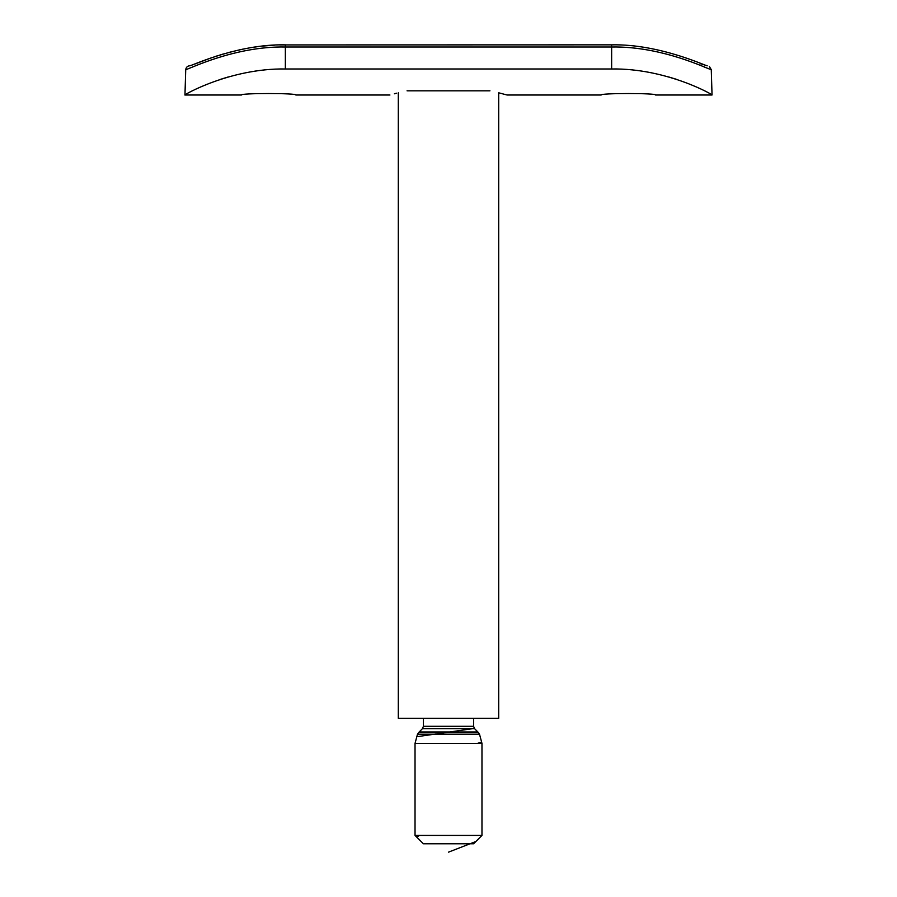 <?xml version="1.0" encoding="UTF-8"?>
<svg xmlns="http://www.w3.org/2000/svg" width="897" height="897" viewBox="0 0 897 897"><rect width="100%" height="100%" fill="white"/><g stroke="black" fill="none" stroke-linecap="round" stroke-linejoin="round"><path stroke-width="1.35" d="M473.594 843.785L423.406 843.785L415.031 835.421L481.969 835.421L473.594 843.785M473.594 726.312L423.406 726.312L423.406 718.374L473.594 718.374L473.594 726.312L474.547 728.644L478.236 732.367L418.764 732.367L478.236 732.367L479.503 734.206L481.969 743.389L415.031 743.389L415.031 835.421M704.246 67.04L711.276 69.663L712.039 95.004L655.561 95.004C657.254 93.053 599.51 93.053 601.181 95.004L507.063 95.004L498.698 92.795L498.698 718.295L398.302 718.295L398.302 92.795M489.953 90.821C512.579 96.226 512.579 96.226 489.953 90.821L407.047 90.821C384.421 96.226 384.421 96.226 407.047 90.821M707.083 65.728L700.198 63.62M709.28 66.344L711.276 69.663C707.778 69.114 662.311 46.05 611.642 47.003L285.358 47.003L285.358 68.979C229.722 68.06 182.181 95.822 184.961 95.004L241.439 95.004C239.746 93.053 297.49 93.053 295.819 95.004L389.937 95.004M396.676 93.198L394.4 93.781M668.489 76.895L676.562 79.351M712.039 95.004C714.853 95.856 667.402 68.071 611.642 68.979L611.642 44.85C660.876 43.751 709.079 67.567 707.206 65.728M285.358 68.979L611.642 68.979M220.662 79.272L228.376 76.929M185.724 69.663C186.083 67.241 187.484 65.941 189.929 65.728L189.794 65.728C187.922 67.567 236.124 43.751 285.358 44.85L285.358 47.003C234.689 46.05 189.222 69.114 185.724 69.663L184.961 95.004M448.5 852.15L475.87 841.509M416.713 837.103L419.516 835.421M477.484 743.389L481.611 742.054M416.825 736.729L474.345 728.42M479.503 734.206L417.497 734.206L415.031 743.389M477.809 731.986L419.191 731.986L417.497 734.206M474.547 728.644L422.453 728.644L419.191 731.986M481.969 743.389L481.969 835.421M423.406 726.312L422.453 728.644M707.184 65.728L705.614 65.29M611.642 44.85L279.707 44.928M274.874 45.108L262.283 46.117M256.576 46.812L251.194 47.619M247.056 48.326L241.932 49.324M240.497 49.627L228.32 52.575M223.577 53.91L219.855 55.031M217.926 55.636L214.742 56.668M210.974 57.957L195.142 63.911M193.752 64.438L193.191 64.651M191.846 65.133L189.85 65.716"/></g></svg>
